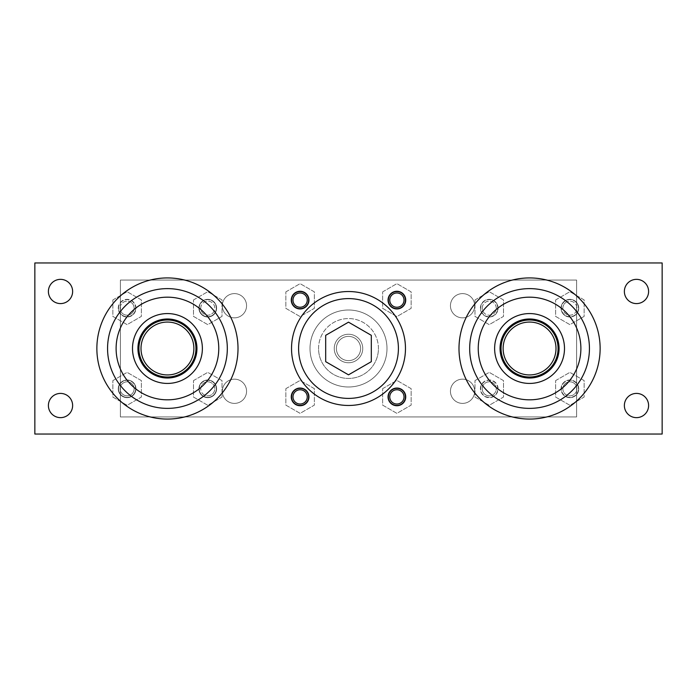 <?xml version="1.0" encoding="UTF-8"?>
<svg xmlns="http://www.w3.org/2000/svg" width="697" height="697" viewBox="0 0 697 697"><rect width="100%" height="100%" fill="white"/><g stroke="black" fill="none" stroke-linecap="round" stroke-linejoin="round"><path stroke-width="0.52" stroke-dasharray="3.48 2.61" d="M112.853 380.597L127.115 372.364L141.369 380.597L141.369 397.055L127.115 405.288L112.853 397.055L112.853 380.597L127.115 372.364L141.369 380.597L141.369 397.055L127.115 405.288L112.853 397.055L112.853 380.597M193.505 299.945L207.767 291.712L222.021 299.945L222.021 316.403L207.767 324.636L193.505 316.403L193.505 299.945L207.767 291.712L222.021 299.945L222.021 316.403L207.767 324.636L193.505 316.403L193.505 299.945M285.857 388.656L300.111 380.423L314.364 388.656L314.364 405.123L300.111 413.356L285.857 405.123L285.857 388.656L300.111 380.423L314.364 388.656L314.364 405.123L300.111 413.356L285.857 405.123L285.857 388.656M382.636 291.877L396.889 283.644L411.143 291.877L411.143 308.344L396.889 316.577L382.636 308.344L382.636 291.877L396.889 283.644L411.143 291.877L411.143 308.344L396.889 316.577L382.636 308.344L382.636 291.877M474.979 299.945L489.233 291.712L503.495 299.945L503.495 316.403L489.233 324.636L474.979 316.403L474.979 299.945L489.233 291.712L503.495 299.945L503.495 316.403L489.233 324.636L474.979 316.403L474.979 299.945M555.631 299.945L569.885 291.712L584.147 299.945L584.147 316.403L569.885 324.636L555.631 316.403L555.631 299.945L569.885 291.712L584.147 299.945L584.147 316.403L569.885 324.636L555.631 316.403L555.631 299.945M494.635 348.5A34.928 34.928 0 0 1 547.023 318.25A34.928 34.928 0 0 1 547.023 378.75A34.928 34.928 0 0 1 494.635 348.5M310.008 348.5A38.492 38.492 0 0 1 367.746 315.166A38.492 38.492 0 0 1 367.746 381.834A38.492 38.492 0 0 1 310.008 348.5A38.492 38.492 0 0 1 367.746 315.166A38.492 38.492 0 0 1 367.746 381.834A38.492 38.492 0 0 1 310.008 348.5A38.492 38.492 0 0 1 367.746 315.166A38.492 38.492 0 0 1 367.746 381.834A38.492 38.492 0 0 1 310.008 348.5A38.492 38.492 0 0 0 367.746 381.834A38.492 38.492 0 0 0 367.746 315.166A38.492 38.492 0 0 0 310.008 348.5M34.85 434.039L34.85 262.961L662.15 262.961L662.15 434.039L34.85 434.039M624.373 291.477A12.119 12.119 0 0 1 636.492 279.358A12.119 12.119 0 0 1 648.602 291.477A12.119 12.119 0 0 1 636.492 303.587A12.119 12.119 0 0 1 624.373 291.477M48.398 291.477A12.119 12.119 0 0 1 66.572 280.978A12.119 12.119 0 0 1 66.572 301.967A12.119 12.119 0 0 1 48.398 291.477M624.373 405.523A12.119 12.119 0 0 1 636.492 393.413A12.119 12.119 0 0 1 648.602 405.523A12.119 12.119 0 0 1 636.492 417.642A12.119 12.119 0 0 1 624.373 405.523M48.398 405.523A12.119 12.119 0 0 1 66.572 395.033A12.119 12.119 0 0 1 66.572 416.022A12.119 12.119 0 0 1 48.398 405.523M202.365 348.5A34.928 34.928 0 0 0 149.977 318.25A34.928 34.928 0 0 0 149.977 378.75A34.928 34.928 0 0 0 202.365 348.5M555.631 380.597L569.885 372.364L584.147 380.597L584.147 397.055L569.885 405.288L555.631 397.055L555.631 380.597L569.885 372.364L584.147 380.597L584.147 397.055L569.885 405.288L555.631 397.055L555.631 380.597M474.979 380.597L489.233 372.364L503.495 380.597L503.495 397.055L489.233 405.288L474.979 397.055L474.979 380.597L489.233 372.364L503.495 380.597L503.495 397.055L489.233 405.288L474.979 397.055L474.979 380.597M382.636 388.656L396.889 380.423L411.143 388.656L411.143 405.123L396.889 413.356L382.636 405.123L382.636 388.656L396.889 380.423L411.143 388.656L411.143 405.123L396.889 413.356L382.636 405.123L382.636 388.656M285.857 291.877L300.111 283.644L314.364 291.877L314.364 308.344L300.111 316.577L285.857 308.344L285.857 291.877L300.111 283.644L314.364 291.877L314.364 308.344L300.111 316.577L285.857 308.344L285.857 291.877M193.505 380.597L207.767 372.364L222.021 380.597L222.021 397.055L207.767 405.288L193.505 397.055L193.505 380.597L207.767 372.364L222.021 380.597L222.021 397.055L207.767 405.288L193.505 397.055L193.505 380.597M112.853 299.945L127.115 291.712L141.369 299.945L141.369 316.403L127.115 324.636L112.853 316.403L112.853 299.945L127.115 291.712L141.369 299.945L141.369 316.403L127.115 324.636L112.853 316.403L112.853 299.945M308.666 300.111A8.556 8.556 0 0 0 295.833 292.705A8.556 8.556 0 0 0 295.833 307.516A8.556 8.556 0 0 0 308.666 300.111M308.954 300.111A8.843 8.843 0 0 0 300.111 291.268A8.843 8.843 0 0 0 291.268 300.111A8.843 8.843 0 0 0 300.111 308.954A8.843 8.843 0 0 0 308.954 300.111M308.666 396.889A8.556 8.556 0 0 0 295.833 389.484A8.556 8.556 0 0 0 295.833 404.295A8.556 8.556 0 0 0 308.666 396.889M308.954 396.889A8.843 8.843 0 0 0 300.111 388.046A8.843 8.843 0 0 0 291.268 396.889A8.843 8.843 0 0 0 300.111 405.732A8.843 8.843 0 0 0 308.954 396.889M405.445 396.889A8.556 8.556 0 0 0 392.611 389.484A8.556 8.556 0 0 0 392.611 404.295A8.556 8.556 0 0 0 405.445 396.889M405.732 396.889A8.843 8.843 0 0 0 396.889 388.046A8.843 8.843 0 0 0 388.046 396.889A8.843 8.843 0 0 0 396.889 405.732A8.843 8.843 0 0 0 405.732 396.889M405.445 300.111A8.556 8.556 0 0 0 392.611 292.705A8.556 8.556 0 0 0 392.611 307.516A8.556 8.556 0 0 0 405.445 300.111M405.732 300.111A8.843 8.843 0 0 0 392.472 292.452A8.843 8.843 0 0 0 392.472 307.769A8.843 8.843 0 0 0 405.732 300.111M138.921 348.5A28.516 28.516 0 0 0 181.699 373.191A28.516 28.516 0 0 0 181.699 323.809A28.516 28.516 0 0 0 138.921 348.5A28.516 28.516 0 0 0 167.437 377.016A28.516 28.516 0 0 0 195.953 348.5A28.516 28.516 0 0 0 167.437 319.984A28.516 28.516 0 0 0 138.921 348.5A28.516 28.516 0 0 0 181.699 373.191A28.516 28.516 0 0 0 181.699 323.809A28.516 28.516 0 0 0 138.921 348.5M558.079 348.5A28.516 28.516 0 0 1 515.301 373.191A28.516 28.516 0 0 1 515.301 323.809A28.516 28.516 0 0 1 558.079 348.5A28.516 28.516 0 0 1 529.563 377.016A28.516 28.516 0 0 1 501.047 348.5A28.516 28.516 0 0 1 529.563 319.984A28.516 28.516 0 0 1 558.079 348.5A28.516 28.516 0 0 1 515.301 373.191A28.516 28.516 0 0 1 515.301 323.809A28.516 28.516 0 0 1 558.079 348.5M238.008 348.5A70.571 70.571 0 0 0 132.151 287.382A70.571 70.571 0 0 0 132.151 409.618A70.571 70.571 0 0 0 238.008 348.5M458.992 348.5A70.571 70.571 0 0 1 564.849 287.382A70.571 70.571 0 0 1 564.849 409.618A70.571 70.571 0 0 1 458.992 348.5M291.529 348.5A56.971 56.971 0 0 1 348.5 291.529A56.971 56.971 0 0 1 405.471 348.5A56.971 56.971 0 0 1 348.5 405.471A56.971 56.971 0 0 1 291.529 348.5M196.946 348.5A29.509 29.509 0 0 0 152.687 322.946A29.509 29.509 0 0 0 152.687 374.054A29.509 29.509 0 0 0 196.946 348.5M500.054 348.5A29.509 29.509 0 0 1 544.313 322.946A29.509 29.509 0 0 1 544.313 374.054A29.509 29.509 0 0 1 500.054 348.5M227.318 348.5A59.881 59.881 0 0 0 137.501 296.643A59.881 59.881 0 0 0 137.501 400.357A59.881 59.881 0 0 0 227.318 348.5M120.102 308.179A7.014 7.014 0 0 1 130.618 302.106A7.014 7.014 0 0 1 130.618 314.251A7.014 7.014 0 0 1 120.102 308.179M132.073 303.221A7.014 7.014 0 0 0 120.346 306.358A7.014 7.014 0 0 0 128.928 314.948A7.014 7.014 0 0 0 132.073 303.221M135.671 308.179A8.556 8.556 0 0 0 122.838 300.764A8.556 8.556 0 0 0 122.838 315.584A8.556 8.556 0 0 0 135.671 308.179M118.56 308.179A8.556 8.556 0 0 1 131.393 300.764A8.556 8.556 0 0 1 131.393 315.584A8.556 8.556 0 0 1 118.56 308.179M135.95 308.179A8.843 8.843 0 0 0 127.115 299.335A8.843 8.843 0 0 0 118.272 308.179A8.843 8.843 0 0 0 127.115 317.013A8.843 8.843 0 0 0 135.95 308.179M118.272 308.179A8.843 8.843 0 0 1 131.533 300.52A8.843 8.843 0 0 1 131.533 315.828A8.843 8.843 0 0 1 118.272 308.179M120.102 388.821A7.014 7.014 0 0 1 130.618 382.749A7.014 7.014 0 0 1 130.618 394.894A7.014 7.014 0 0 1 120.102 388.821M122.158 383.864A7.014 7.014 0 0 0 125.303 395.6A7.014 7.014 0 0 0 133.885 387.009A7.014 7.014 0 0 0 122.158 383.864M135.671 388.821A8.556 8.556 0 0 0 122.838 381.416A8.556 8.556 0 0 0 122.838 396.236A8.556 8.556 0 0 0 135.671 388.821M118.56 388.821A8.556 8.556 0 0 1 131.393 381.416A8.556 8.556 0 0 1 131.393 396.236A8.556 8.556 0 0 1 118.56 388.821M135.95 388.821A8.843 8.843 0 0 0 122.698 381.172A8.843 8.843 0 0 0 122.698 396.48A8.843 8.843 0 0 0 135.95 388.821A8.843 8.843 0 0 1 127.115 397.665A8.843 8.843 0 0 1 118.272 388.821A8.843 8.843 0 0 1 127.115 379.987A8.843 8.843 0 0 1 135.95 388.821M200.753 388.821A7.014 7.014 0 0 1 211.269 382.749A7.014 7.014 0 0 1 211.269 394.894A7.014 7.014 0 0 1 200.753 388.821M202.801 393.779A7.014 7.014 0 0 0 214.537 390.642A7.014 7.014 0 0 0 205.946 382.052A7.014 7.014 0 0 0 202.801 393.779M216.314 388.821A8.556 8.556 0 0 0 203.489 381.416A8.556 8.556 0 0 0 203.489 396.236A8.556 8.556 0 0 0 216.314 388.821M199.211 388.821A8.556 8.556 0 0 1 212.036 381.416A8.556 8.556 0 0 1 212.036 396.236A8.556 8.556 0 0 1 199.211 388.821M216.601 388.821A8.843 8.843 0 0 0 203.341 381.172A8.843 8.843 0 0 0 203.341 396.48A8.843 8.843 0 0 0 216.601 388.821A8.843 8.843 0 0 1 207.767 397.665A8.843 8.843 0 0 1 198.924 388.821A8.843 8.843 0 0 1 207.767 379.987A8.843 8.843 0 0 1 216.601 388.821M200.753 308.179A7.014 7.014 0 0 1 211.269 302.106A7.014 7.014 0 0 1 211.269 314.251A7.014 7.014 0 0 1 200.753 308.179M212.724 313.136A7.014 7.014 0 0 0 209.579 301.4A7.014 7.014 0 0 0 200.989 309.991A7.014 7.014 0 0 0 212.724 313.136M216.314 308.179A8.556 8.556 0 0 0 203.489 300.764A8.556 8.556 0 0 0 203.489 315.584A8.556 8.556 0 0 0 216.314 308.179M199.211 308.179A8.556 8.556 0 0 1 212.036 300.764A8.556 8.556 0 0 1 212.036 315.584A8.556 8.556 0 0 1 199.211 308.179M216.601 308.179A8.843 8.843 0 0 0 203.341 300.52A8.843 8.843 0 0 0 203.341 315.828A8.843 8.843 0 0 0 216.601 308.179A8.843 8.843 0 0 1 207.767 317.013A8.843 8.843 0 0 1 198.924 308.179A8.843 8.843 0 0 1 207.767 299.335A8.843 8.843 0 0 1 216.601 308.179M482.228 388.821A7.014 7.014 0 0 1 492.744 382.749A7.014 7.014 0 0 1 492.744 394.894A7.014 7.014 0 0 1 482.228 388.821M494.199 393.779A7.014 7.014 0 0 1 482.463 390.642A7.014 7.014 0 0 1 491.054 382.052A7.014 7.014 0 0 1 494.199 393.779M497.789 388.821A8.556 8.556 0 0 0 484.964 381.416A8.556 8.556 0 0 0 484.964 396.236A8.556 8.556 0 0 0 497.789 388.821A8.556 8.556 0 0 1 481.827 393.099A8.556 8.556 0 0 1 487.02 380.562A8.556 8.556 0 0 1 497.789 388.821M498.076 388.821A8.843 8.843 0 0 0 489.233 379.987A8.843 8.843 0 0 0 480.399 388.821A8.843 8.843 0 0 0 489.233 397.665A8.843 8.843 0 0 0 498.076 388.821M480.399 388.821A8.843 8.843 0 0 1 493.659 381.172A8.843 8.843 0 0 1 493.659 396.48A8.843 8.843 0 0 1 480.399 388.821M482.228 308.179A7.014 7.014 0 0 1 492.744 302.106A7.014 7.014 0 0 1 492.744 314.251A7.014 7.014 0 0 1 482.228 308.179M484.276 313.136A7.014 7.014 0 0 1 487.421 301.4A7.014 7.014 0 0 1 496.011 309.991A7.014 7.014 0 0 1 484.276 313.136M497.789 308.179A8.556 8.556 0 0 0 484.964 300.764A8.556 8.556 0 0 0 484.964 315.584A8.556 8.556 0 0 0 497.789 308.179A8.556 8.556 0 0 1 483.187 314.225A8.556 8.556 0 0 1 485.966 300.276A8.556 8.556 0 0 1 497.789 308.179M498.076 308.179A8.843 8.843 0 0 0 489.233 299.335A8.843 8.843 0 0 0 480.399 308.179A8.843 8.843 0 0 0 489.233 317.013A8.843 8.843 0 0 0 498.076 308.179M489.233 299.335A8.843 8.843 0 0 1 496.891 312.596A8.843 8.843 0 0 1 481.583 312.596A8.843 8.843 0 0 1 489.233 299.335M562.871 388.821A7.014 7.014 0 0 1 569.885 381.817A7.014 7.014 0 0 1 576.898 388.821A7.014 7.014 0 0 1 569.885 395.835A7.014 7.014 0 0 1 562.871 388.821M574.842 383.864A7.014 7.014 0 0 1 571.697 395.6A7.014 7.014 0 0 1 563.115 387.009A7.014 7.014 0 0 1 574.842 383.864M578.44 388.821A8.556 8.556 0 0 0 565.607 381.416A8.556 8.556 0 0 0 565.607 396.236A8.556 8.556 0 0 0 578.44 388.821A8.556 8.556 0 0 1 567.672 397.09A8.556 8.556 0 0 1 562.479 384.544A8.556 8.556 0 0 1 578.44 388.821M578.728 388.821A8.843 8.843 0 0 0 569.885 379.987A8.843 8.843 0 0 0 561.05 388.821A8.843 8.843 0 0 0 569.885 397.665A8.843 8.843 0 0 0 578.728 388.821M569.885 397.665A8.843 8.843 0 0 1 562.235 384.404A8.843 8.843 0 0 1 577.543 384.404A8.843 8.843 0 0 1 569.885 397.665M562.871 308.179A7.014 7.014 0 0 1 573.396 302.106A7.014 7.014 0 0 1 573.396 314.251A7.014 7.014 0 0 1 562.871 308.179M564.927 303.221A7.014 7.014 0 0 1 576.654 306.358A7.014 7.014 0 0 1 568.072 314.948A7.014 7.014 0 0 1 564.927 303.221M578.44 308.179A8.556 8.556 0 0 0 565.607 300.764A8.556 8.556 0 0 0 565.607 315.584A8.556 8.556 0 0 0 578.44 308.179A8.556 8.556 0 0 1 566.609 316.081A8.556 8.556 0 0 1 563.838 302.123A8.556 8.556 0 0 1 578.44 308.179M578.728 308.179A8.843 8.843 0 0 0 565.467 300.52A8.843 8.843 0 0 0 565.467 315.828A8.843 8.843 0 0 0 578.728 308.179A8.843 8.843 0 0 1 565.467 315.828A8.843 8.843 0 0 1 565.467 300.52A8.843 8.843 0 0 1 578.728 308.179M120.389 416.937L120.389 280.063L576.611 280.063L576.611 416.937L120.389 416.937L120.389 280.063L576.611 280.063L576.611 416.937L120.389 416.937M362.754 348.5A14.254 14.254 0 0 0 341.373 336.154A14.254 14.254 0 0 0 341.373 360.846A14.254 14.254 0 0 0 362.754 348.5A14.254 14.254 0 0 1 348.5 362.754A14.254 14.254 0 0 1 334.246 348.5A14.254 14.254 0 0 1 348.5 334.246A14.254 14.254 0 0 1 362.754 348.5A14.254 14.254 0 0 0 341.373 336.154A14.254 14.254 0 0 0 341.373 360.846A14.254 14.254 0 0 0 362.754 348.5A14.254 14.254 0 0 0 341.373 336.154A14.254 14.254 0 0 0 341.373 360.846A14.254 14.254 0 0 0 362.754 348.5M360.619 348.5A12.119 12.119 0 0 0 342.445 338.001A12.119 12.119 0 0 0 342.445 358.999A12.119 12.119 0 0 0 360.619 348.5A12.119 12.119 0 0 0 342.445 338.001A12.119 12.119 0 0 0 342.445 358.999A12.119 12.119 0 0 0 360.619 348.5M318.564 348.5A29.936 29.936 0 0 1 348.5 318.564A29.936 29.936 0 0 1 378.436 348.5A29.936 29.936 0 0 1 348.5 378.436A29.936 29.936 0 0 1 318.564 348.5M222.326 391.27A12.119 12.119 0 0 1 240.509 380.78A12.119 12.119 0 0 1 240.509 401.768A12.119 12.119 0 0 1 222.326 391.27A12.119 12.119 0 0 1 240.509 380.78A12.119 12.119 0 0 1 240.509 401.768A12.119 12.119 0 0 1 222.326 391.27M474.674 391.27A12.119 12.119 0 0 0 456.491 380.78A12.119 12.119 0 0 0 456.491 401.768A12.119 12.119 0 0 0 474.674 391.27A12.119 12.119 0 0 1 462.555 403.389A12.119 12.119 0 0 1 450.436 391.27A12.119 12.119 0 0 1 462.555 379.151A12.119 12.119 0 0 1 474.674 391.27M222.326 305.73A12.119 12.119 0 0 0 240.509 316.22A12.119 12.119 0 0 0 240.509 295.232A12.119 12.119 0 0 0 222.326 305.73A12.119 12.119 0 0 1 240.509 295.232A12.119 12.119 0 0 1 240.509 316.22A12.119 12.119 0 0 1 222.326 305.73M474.674 305.73A12.119 12.119 0 0 1 456.491 316.22A12.119 12.119 0 0 1 456.491 295.232A12.119 12.119 0 0 1 474.674 305.73A12.119 12.119 0 0 1 462.555 317.849A12.119 12.119 0 0 1 450.436 305.73A12.119 12.119 0 0 1 462.555 293.611A12.119 12.119 0 0 1 474.674 305.73M386.992 348.5A38.492 38.492 0 0 1 329.254 381.834A38.492 38.492 0 0 1 329.254 315.166A38.492 38.492 0 0 1 386.992 348.5A38.492 38.492 0 0 0 329.254 315.166A38.492 38.492 0 0 0 329.254 381.834A38.492 38.492 0 0 0 386.992 348.5M378.436 348.5A29.936 29.936 0 0 0 333.532 322.572A29.936 29.936 0 0 0 333.532 374.428A29.936 29.936 0 0 0 378.436 348.5M398.396 348.5A49.896 49.896 0 0 0 323.547 305.286A49.896 49.896 0 0 0 323.547 391.714A49.896 49.896 0 0 0 398.396 348.5A49.896 49.896 0 0 0 323.547 305.286A49.896 49.896 0 0 0 323.547 391.714A49.896 49.896 0 0 0 398.396 348.5M371.309 361.673L371.309 335.327L348.5 322.162L325.691 335.327L325.691 361.673L348.5 374.838L371.309 361.673M298.604 348.5A49.896 49.896 0 0 0 373.453 391.714A49.896 49.896 0 0 0 373.453 305.286A49.896 49.896 0 0 0 298.604 348.5"/><path stroke-width="1.05" d="M34.85 434.039L34.85 262.961L662.15 262.961L662.15 434.039L34.85 434.039M291.555 300.111A8.556 8.556 0 0 1 304.389 292.705A8.556 8.556 0 0 1 304.389 307.516A8.556 8.556 0 0 1 291.555 300.111M292.984 300.111A7.127 7.127 0 0 1 303.674 293.934A7.127 7.127 0 0 1 303.674 306.288A7.127 7.127 0 0 1 292.984 300.111M291.555 396.889A8.556 8.556 0 0 1 304.389 389.484A8.556 8.556 0 0 1 304.389 404.295A8.556 8.556 0 0 1 291.555 396.889M292.984 396.889A7.127 7.127 0 0 1 303.674 390.712A7.127 7.127 0 0 1 303.674 403.066A7.127 7.127 0 0 1 292.984 396.889M388.334 396.889A8.556 8.556 0 0 1 401.167 389.484A8.556 8.556 0 0 1 401.167 404.295A8.556 8.556 0 0 1 388.334 396.889M389.762 396.889A7.127 7.127 0 0 1 400.453 390.712A7.127 7.127 0 0 1 400.453 403.066A7.127 7.127 0 0 1 389.762 396.889M388.334 300.111A8.556 8.556 0 0 1 401.167 292.705A8.556 8.556 0 0 1 401.167 307.516A8.556 8.556 0 0 1 388.334 300.111M389.762 300.111A7.127 7.127 0 0 1 400.453 293.934A7.127 7.127 0 0 1 400.453 306.288A7.127 7.127 0 0 1 389.762 300.111M132.508 348.5A34.928 34.928 0 0 0 184.905 378.75A34.928 34.928 0 0 0 184.905 318.25A34.928 34.928 0 0 0 132.508 348.5M137.928 348.5A29.509 29.509 0 0 0 182.196 374.054A29.509 29.509 0 0 0 182.196 322.946A29.509 29.509 0 0 0 137.928 348.5M227.318 348.5A59.881 59.881 0 0 0 137.501 296.643A59.881 59.881 0 0 0 137.501 400.357A59.881 59.881 0 0 0 227.318 348.5M469.682 348.5A59.881 59.881 0 0 1 559.499 296.643A59.881 59.881 0 0 1 559.499 400.357A59.881 59.881 0 0 1 469.682 348.5A59.881 59.881 0 0 1 559.499 296.643A59.881 59.881 0 0 1 559.499 400.357A59.881 59.881 0 0 1 469.682 348.5M559.072 348.5A29.509 29.509 0 0 1 514.804 374.054A29.509 29.509 0 0 1 514.804 322.946A29.509 29.509 0 0 1 559.072 348.5M564.492 348.5A34.928 34.928 0 0 1 512.095 378.75A34.928 34.928 0 0 1 512.095 318.25A34.928 34.928 0 0 1 564.492 348.5M238.008 348.5A70.571 70.571 0 0 0 132.151 287.382A70.571 70.571 0 0 0 132.151 409.618A70.571 70.571 0 0 0 238.008 348.5M458.992 348.5A70.571 70.571 0 0 1 564.849 287.382A70.571 70.571 0 0 1 564.849 409.618A70.571 70.571 0 0 1 458.992 348.5M648.602 291.477A12.119 12.119 0 0 1 630.428 301.967A12.119 12.119 0 0 1 630.428 280.978A12.119 12.119 0 0 1 648.602 291.477M48.398 291.477A12.119 12.119 0 0 0 66.572 301.967A12.119 12.119 0 0 0 66.572 280.978A12.119 12.119 0 0 0 48.398 291.477M648.602 405.523A12.119 12.119 0 0 0 630.428 395.033A12.119 12.119 0 0 0 630.428 416.022A12.119 12.119 0 0 0 648.602 405.523M48.398 405.523A12.119 12.119 0 0 1 66.572 395.033A12.119 12.119 0 0 1 66.572 416.022A12.119 12.119 0 0 1 48.398 405.523M405.732 300.111A8.843 8.843 0 0 1 392.472 307.769A8.843 8.843 0 0 1 392.472 292.452A8.843 8.843 0 0 1 405.732 300.111M300.111 291.268A8.843 8.843 0 0 1 307.769 304.528A8.843 8.843 0 0 1 292.452 304.528A8.843 8.843 0 0 1 300.111 291.268M291.268 396.889A8.843 8.843 0 0 1 304.528 389.231A8.843 8.843 0 0 1 304.528 404.548A8.843 8.843 0 0 1 291.268 396.889M396.889 405.732A8.843 8.843 0 0 1 389.231 392.472A8.843 8.843 0 0 1 404.548 392.472A8.843 8.843 0 0 1 396.889 405.732M405.471 348.5A56.971 56.971 0 0 0 320.019 299.161A56.971 56.971 0 0 0 320.019 397.839A56.971 56.971 0 0 0 405.471 348.5M138.921 348.5A28.516 28.516 0 0 1 181.699 323.809A28.516 28.516 0 0 1 181.699 373.191A28.516 28.516 0 0 1 138.921 348.5M141.003 348.5A26.434 26.434 0 0 1 180.654 325.604A26.434 26.434 0 0 1 180.654 371.396A26.434 26.434 0 0 1 141.003 348.5M558.079 348.5A28.516 28.516 0 0 0 515.301 323.809A28.516 28.516 0 0 0 515.301 373.191A28.516 28.516 0 0 0 558.079 348.5M555.997 348.5A26.434 26.434 0 0 0 516.346 325.604A26.434 26.434 0 0 0 516.346 371.396A26.434 26.434 0 0 0 555.997 348.5M298.604 348.5A49.896 49.896 0 0 0 373.453 391.714A49.896 49.896 0 0 0 373.453 305.286A49.896 49.896 0 0 0 298.604 348.5M371.309 335.327L348.5 322.162L325.691 335.327L325.691 361.673L348.5 374.838L371.309 361.673L371.309 335.327M218.762 348.5A51.325 51.325 0 0 0 141.779 304.049A51.325 51.325 0 0 0 141.779 392.951A51.325 51.325 0 0 0 218.762 348.5M478.238 348.5A51.325 51.325 0 0 1 555.221 304.049A51.325 51.325 0 0 1 555.221 392.951A51.325 51.325 0 0 1 478.238 348.5"/></g></svg>
